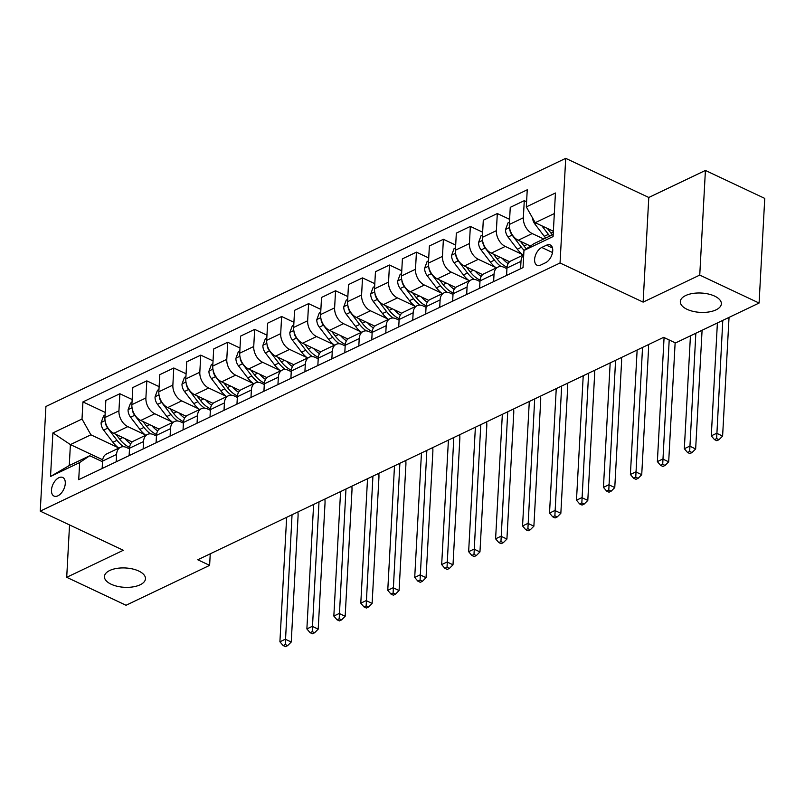<?xml version="1.0" encoding="UTF-8"?>
<svg xmlns="http://www.w3.org/2000/svg" width="805" height="805" viewBox="0 0 805 805"><rect width="100%" height="100%" fill="white"/><g stroke="black" fill="none" stroke-linecap="round" stroke-linejoin="round"><path stroke-width="1.21" d="M138.762 571.047A20.548 9.68 3.1 0 1 145.474 578.755A20.548 9.68 3.1 0 1 133.026 586.885A20.548 9.68 3.1 0 1 111.15 584.229A20.548 9.68 3.1 0 1 104.439 576.531A20.548 9.68 3.1 0 1 116.886 568.39A20.548 9.68 3.1 0 1 138.762 571.047M714.639 296.119A20.548 9.68 3.1 0 1 721.35 303.817A20.548 9.68 3.1 0 1 708.903 311.958A20.548 9.68 3.1 0 1 687.027 309.301A20.548 9.68 3.1 0 1 680.316 301.603A20.548 9.68 3.1 0 1 692.773 293.463A20.548 9.68 3.1 0 1 714.639 296.119M57.89 495.83A10.274 5.927 -64.8 0 0 64.813 486.381A10.274 5.927 -64.8 0 0 62.76 477.486A10.274 5.927 -64.8 0 0 58.866 477.727A10.274 5.927 -64.8 0 0 51.943 487.186A10.274 5.927 -64.8 0 0 53.995 496.071A10.274 5.927 -64.8 0 0 57.89 495.83M565.714 158.344L45.915 406.495L40.25 511.135L560.049 262.983L565.714 158.344L648.79 197.477L643.125 302.117L699.746 275.089L705.411 170.449L648.79 197.477M705.411 170.449L764.75 198.402L759.085 303.042L699.746 275.089M759.085 303.042L675.506 342.95L663.632 337.355L197.758 559.767L209.622 565.362L210.246 553.8M546.514 245.203L541.775 247.467A9.952 5.736 -64.8 0 0 535.063 256.624A9.952 5.736 -64.8 0 0 537.056 265.237A9.952 5.736 -64.8 0 0 540.819 264.996L545.569 262.732A9.952 5.736 -64.8 0 0 552.27 253.575A9.952 5.736 -64.8 0 0 550.288 244.962A9.952 5.736 -64.8 0 0 546.514 245.203L552.502 248.02M554.323 213.556L535.204 222.693L526.319 206.905L527.245 189.789L82.935 401.906L105.193 412.401M526.319 206.905L555.44 192.999L553.075 236.559L523.964 250.456L534.067 243.613L553.186 234.486M102.698 459.806L70.397 444.591L69.27 465.521L89.758 455.731L79.645 462.573L78.719 479.689L523.039 267.572L523.964 250.456M79.645 462.573L50.534 476.48L52.889 432.919L82.009 419.023L82.935 401.906M69.542 524.941L66.704 577.306L126.043 605.259L209.622 565.362M66.704 577.306L123.326 550.278L40.25 511.135M643.125 302.117L560.049 262.983M89.758 455.731L102.527 461.748M116.182 461.808L116.574 454.402A12.84 8.573 -115.5 0 1 120.539 447.278A12.84 8.573 -115.5 0 1 126.687 447.56L129.484 448.878M143.139 448.928L143.542 441.532A12.84 8.573 -115.5 0 1 147.496 434.408A12.84 8.573 -115.5 0 1 153.644 434.69L156.442 436.008M170.097 436.058L170.499 428.663A12.84 8.573 -115.5 0 1 174.464 421.538A12.84 8.573 -115.5 0 1 180.612 421.82L183.409 423.138M197.064 423.189L197.456 415.783A12.84 8.573 -115.5 0 1 201.421 408.668A12.84 8.573 -115.5 0 1 207.569 408.95L210.367 410.268M224.021 410.319L224.424 402.913A12.84 8.573 -115.5 0 1 228.379 395.798A12.84 8.573 -115.5 0 1 234.527 396.08L237.324 397.398M250.979 397.449L251.381 390.043A12.84 8.573 -115.5 0 1 255.346 382.928A12.84 8.573 -115.5 0 1 261.484 383.2L264.292 384.518M277.946 384.579L278.339 377.173A12.84 8.573 -115.5 0 1 282.303 370.059A12.84 8.573 -115.5 0 1 288.452 370.33L291.249 371.648M304.904 371.709L305.306 364.303A12.84 8.573 -115.5 0 1 309.261 357.189A12.84 8.573 -115.5 0 1 315.409 357.46L318.206 358.778M331.861 358.839L332.264 351.433A12.84 8.573 -115.5 0 1 336.228 344.309A12.84 8.573 -115.5 0 1 342.367 344.59L345.174 345.909M358.819 345.959L359.221 338.563A12.84 8.573 -115.5 0 1 363.186 331.439A12.84 8.573 -115.5 0 1 369.334 331.72L372.131 333.039M385.786 333.089L386.189 325.693A12.84 8.573 -115.5 0 1 390.143 318.569A12.84 8.573 -115.5 0 1 396.291 318.85L399.089 320.169M412.744 320.219L413.146 312.813A12.84 8.573 -115.5 0 1 417.111 305.699A12.84 8.573 -115.5 0 1 423.249 305.981L426.056 307.299M439.701 307.349L440.104 299.943A12.84 8.573 -115.5 0 1 444.068 292.829A12.84 8.573 -115.5 0 1 450.216 293.111L453.014 294.429M466.669 294.479L467.071 287.073A12.84 8.573 -115.5 0 1 471.026 279.959A12.84 8.573 -115.5 0 1 477.174 280.231L479.971 281.549M493.626 281.609L494.029 274.203A12.84 8.573 -115.5 0 1 497.993 267.089A12.84 8.573 -115.5 0 1 504.131 267.361L506.929 268.679M553.367 231.246L535.204 222.693M543.757 238.994L532.226 233.561A12.84 8.573 -115.5 0 1 523.351 217.783L524.276 200.666L526.601 201.763M530.485 246.038L518.209 240.252A12.84 8.573 -115.5 0 1 509.324 224.474L510.259 207.358L524.276 200.666M522.546 254.581L505.268 246.431A12.84 8.573 -115.5 0 1 496.383 230.653L497.309 213.536L509.605 219.332M509.605 261.776L491.251 253.132A12.84 8.573 -115.5 0 1 482.366 237.344L483.292 220.228L497.309 213.536M495.588 267.451L478.311 259.311A12.84 8.573 -115.5 0 1 469.426 243.523L470.351 226.406L482.648 232.202M482.648 274.646L464.284 266.002A12.84 8.573 -115.5 0 1 455.409 250.214L456.334 233.108L470.351 226.406M468.631 280.321L451.343 272.181A12.84 8.573 -115.5 0 1 442.468 256.393L443.394 239.286L455.68 245.072M455.69 287.516L437.326 278.872A12.84 8.573 -115.5 0 1 428.441 263.084L429.377 245.978L443.394 239.286M441.663 293.191L424.386 285.05A12.84 8.573 -115.5 0 1 415.501 269.262L416.427 252.156L428.723 257.942M428.723 300.396L410.369 291.742A12.84 8.573 -115.5 0 1 401.484 275.954L402.409 258.848L416.427 252.156M414.706 306.061L397.429 297.92A12.84 8.573 -115.5 0 1 388.543 282.132L389.469 265.026L401.765 270.812M401.765 313.266L383.401 304.612A12.84 8.573 -115.5 0 1 374.526 288.824L375.452 271.718L389.469 265.026M387.748 318.931L370.461 310.79A12.84 8.573 -115.5 0 1 361.586 295.002L362.512 277.896L374.798 283.682M374.808 326.136L356.444 317.482A12.84 8.573 -115.5 0 1 347.569 301.694L348.495 284.588L362.512 277.896M360.781 331.801L343.504 323.66A12.84 8.573 -115.5 0 1 334.618 307.872L335.554 290.766L347.841 296.562M347.851 339.006L329.487 330.352A12.84 8.573 -115.5 0 1 320.601 314.574L321.527 297.458L335.554 290.766M333.823 344.671L316.546 336.53A12.84 8.573 -115.5 0 1 307.661 320.752L308.587 303.636L320.883 309.432M320.883 351.876L302.529 343.222A12.84 8.573 -115.5 0 1 293.644 327.444L294.57 310.327L308.587 303.636M306.866 357.541L289.579 349.4A12.84 8.573 -115.5 0 1 280.704 333.622L281.629 316.506L293.926 322.302M293.926 364.746L275.562 356.102A12.84 8.573 -115.5 0 1 266.686 340.314L267.612 323.197L281.629 316.506M279.909 370.421L262.621 362.28A12.84 8.573 -115.5 0 1 253.736 346.492L254.672 329.376L266.958 335.172M266.968 377.615L248.604 368.972A12.84 8.573 -115.5 0 1 239.719 353.184L240.645 336.077L254.672 329.376M252.941 383.291L235.664 375.15A12.84 8.573 -115.5 0 1 226.779 359.362L227.704 342.246L240.001 348.042M240.001 390.485L221.647 381.842A12.84 8.573 -115.5 0 1 212.762 366.054L213.687 348.947L227.704 342.246M225.984 396.161L208.696 388.02A12.84 8.573 -115.5 0 1 199.821 372.232L200.747 355.126L213.043 360.912M213.043 403.365L194.679 394.712A12.84 8.573 -115.5 0 1 185.804 378.924L186.73 361.817L200.747 355.126M199.026 409.031L181.739 400.89A12.84 8.573 -115.5 0 1 172.864 385.102L173.789 367.996L186.076 373.782M186.086 416.235L167.722 407.582A12.84 8.573 -115.5 0 1 158.837 391.794L159.762 374.687L173.789 367.996M172.059 421.901L154.781 413.76A12.84 8.573 -115.5 0 1 145.896 397.972L146.822 380.866L159.118 386.652M159.118 429.105L140.764 420.452A12.84 8.573 -115.5 0 1 131.879 404.663L132.805 387.557L146.822 380.866M145.101 434.77L127.824 426.63A12.84 8.573 -115.5 0 1 118.939 410.842L119.865 393.736L132.161 399.522M132.161 441.975L113.797 433.321A12.84 8.573 -115.5 0 1 104.922 417.543L105.847 400.427L119.865 393.736M118.144 447.64L90.895 434.811L70.397 444.591L52.889 432.919M520.583 268.739L520.986 261.333A12.84 8.573 -115.5 0 1 523.713 255.014M506.566 275.431L506.969 268.025A12.84 8.573 -115.5 0 1 510.934 260.911L523.723 254.803M479.609 288.301L480.011 280.895A12.84 8.573 -115.5 0 1 483.966 273.781L497.993 267.089M452.651 301.171L453.044 293.765A12.84 8.573 -115.5 0 1 457.009 286.65L471.026 279.959M425.684 314.041L426.087 306.635A12.84 8.573 -115.5 0 1 430.051 299.52L444.068 292.829M398.727 326.911L399.129 319.515A12.84 8.573 -115.5 0 1 403.084 312.39L417.111 305.699M371.769 339.791L372.162 332.385A12.84 8.573 -115.5 0 1 376.126 325.26L390.143 318.569M344.802 352.66L345.204 345.254A12.84 8.573 -115.5 0 1 349.169 338.13L363.186 331.439M317.844 365.53L318.247 358.124A12.84 8.573 -115.5 0 1 322.201 351.01L336.228 344.309M290.887 378.4L291.279 370.994A12.84 8.573 -115.5 0 1 295.244 363.88L309.261 357.189M263.919 391.27L264.322 383.864A12.84 8.573 -115.5 0 1 268.286 376.75L282.303 370.059M236.962 404.14L237.364 396.734A12.84 8.573 -115.5 0 1 241.319 389.62L255.346 382.928M210.004 417.01L210.397 409.604A12.84 8.573 -115.5 0 1 214.361 402.49L228.379 395.798M183.037 429.88L183.439 422.484A12.84 8.573 -115.5 0 1 187.404 415.36L201.421 408.668M156.079 442.75L156.482 435.354A12.84 8.573 -115.5 0 1 160.447 428.23L174.464 421.538M129.122 455.63L129.525 448.224A12.84 8.573 -115.5 0 1 133.479 441.1L147.496 434.408M82.009 419.023L90.895 434.811M102.154 468.5L102.557 461.094A12.84 8.573 -115.5 0 1 106.522 453.98L120.539 447.278M50.534 476.48L69.27 465.521M532.518 217.924A8.513 5.685 64.5 0 0 534.993 224.172L544.281 236.328A24.563 16.402 64.5 0 0 545.71 238.059M541.846 225.823L548.386 234.366A24.563 16.402 64.5 0 0 549.805 236.107M552.391 234.869A24.563 16.402 -115.5 0 1 550.972 233.128L547.37 228.419M717.396 322.946L711.278 435.857L716.671 433.281L722.608 436.079L729.038 317.391M722.789 320.37L716.641 438.574L714.478 439.6L716.853 440.717L719.016 439.691L716.641 438.574M719.016 439.691L722.608 436.079M711.278 435.857L714.478 439.6M509.454 222.2L507.995 222.894L505.53 229.586A8.513 5.685 64.5 0 0 508.036 237.042L517.323 249.198A24.563 16.402 64.5 0 0 523.18 255.064M529.247 245.455A24.563 16.402 64.5 0 0 530.032 246.35M509.796 229.073L509.807 229.888A8.513 5.685 64.5 0 0 512.131 235.09L521.419 247.236A24.563 16.402 64.5 0 0 524.125 250.345M526.41 248.805A24.563 16.402 -115.5 0 1 524.005 246.008L520.412 241.289M690.438 335.816L684.32 448.727L689.714 446.161L695.651 448.949L702.081 330.261M695.832 333.24L689.674 451.444L687.52 452.47L689.895 453.597L692.048 452.561L689.674 451.444M692.048 452.561L695.651 448.949M684.32 448.727L687.52 452.47M482.487 235.07L481.028 235.764L478.573 242.456A8.513 5.685 64.5 0 0 481.078 249.912L490.366 262.068A24.563 16.402 64.5 0 0 496.222 267.934M502.29 258.325A24.563 16.402 64.5 0 0 508.156 263.597M482.839 241.943L482.839 242.758A8.513 5.685 64.5 0 0 485.174 247.96L494.461 260.106A24.563 16.402 64.5 0 0 501.082 266.525M507.039 267.22A24.563 16.402 -115.5 0 1 497.047 258.878L493.445 254.169M664.075 337.567L657.363 461.607L662.757 459.031L668.683 461.829L675.133 342.769M669.197 339.972L662.716 464.314L660.563 465.35L662.938 466.467L665.091 465.431L662.716 464.314M665.091 465.431L668.683 461.829M657.363 461.607L660.563 465.35M455.529 247.94L454.07 248.634L451.605 255.326A8.513 5.685 64.5 0 0 454.111 262.792L463.398 274.938A24.563 16.402 64.5 0 0 469.255 280.804M475.322 271.194A24.563 16.402 64.5 0 0 481.199 276.467M455.882 254.813L455.882 255.628A8.513 5.685 64.5 0 0 458.216 260.83L467.504 272.986A24.563 16.402 64.5 0 0 474.125 279.395M480.082 280.09A24.563 16.402 -115.5 0 1 470.09 271.748L466.487 267.039M637.137 350.004L630.396 474.477L635.789 471.901L641.726 474.698L648.538 348.978A24.08 16.08 64.5 0 0 648.407 344.621M642.531 347.428L635.759 477.184L633.595 478.22L635.97 479.337L638.134 478.301L635.759 477.184M638.134 478.301L641.726 474.698M630.396 474.477L633.595 478.22M428.572 260.81L427.113 261.514L424.648 268.196A8.513 5.685 64.5 0 0 427.153 275.662L436.441 287.808A24.563 16.402 64.5 0 0 442.297 293.674M448.365 284.074A24.563 16.402 64.5 0 0 454.231 289.337M428.914 267.683L428.924 268.498A8.513 5.685 64.5 0 0 431.249 273.7L440.536 285.856A24.563 16.402 64.5 0 0 447.167 292.275M453.114 292.96A24.563 16.402 -115.5 0 1 443.132 284.618L439.53 279.909M610.18 362.874L603.438 487.347L608.832 484.771L614.768 487.568L621.571 361.858A24.08 16.08 64.5 0 0 621.45 357.49M615.573 360.298L608.791 490.054L606.638 491.09L609.013 492.207L611.166 491.181L608.791 490.054M611.166 491.181L614.768 487.568M603.438 487.347L606.638 491.09M401.604 273.68L400.145 274.384L397.69 281.066A8.513 5.685 64.5 0 0 400.196 288.532L409.483 300.678A24.563 16.402 64.5 0 0 415.34 306.544M421.407 296.944A24.563 16.402 64.5 0 0 427.274 302.207M401.957 280.563L401.957 281.368A8.513 5.685 64.5 0 0 404.291 286.57L413.579 298.725A24.563 16.402 64.5 0 0 420.2 305.145M426.157 305.83A24.563 16.402 -115.5 0 1 416.165 297.488L412.563 292.779M583.223 375.744L576.481 500.217L581.874 497.641L587.801 500.438L594.613 374.728A24.08 16.08 64.5 0 0 594.492 370.37M588.616 373.168L581.834 502.934L579.681 503.96L582.055 505.077L584.209 504.051L581.834 502.934M584.209 504.051L587.801 500.438M576.481 500.217L579.681 503.96M374.647 286.56L373.188 287.254L370.723 293.936A8.513 5.685 64.5 0 0 373.228 301.402L382.516 313.548A24.563 16.402 64.5 0 0 388.372 319.414M394.44 309.814A24.563 16.402 64.5 0 0 400.316 315.077M374.999 293.433L374.999 294.238A8.513 5.685 64.5 0 0 377.334 299.44L386.621 311.595A24.563 16.402 64.5 0 0 393.243 318.015M399.2 318.7A24.563 16.402 -115.5 0 1 389.207 310.358L385.605 305.648M556.255 388.614L549.523 513.087L554.907 510.511L560.844 513.308L567.656 387.597A24.08 16.08 64.5 0 0 567.525 383.24M561.649 386.038L554.876 515.804L552.713 516.83L555.088 517.947L557.251 516.921L554.876 515.804M557.251 516.921L560.844 513.308M549.523 513.087L552.713 516.83M347.69 299.43L346.231 300.124L343.765 306.806A8.513 5.685 64.5 0 0 346.271 314.272L355.558 326.417A24.563 16.402 64.5 0 0 361.415 332.284M367.483 322.684A24.563 16.402 64.5 0 0 373.349 327.947M348.032 306.303L348.042 307.108A8.513 5.685 64.5 0 0 350.366 312.32L359.654 324.465A24.563 16.402 64.5 0 0 366.285 330.885M372.232 331.569A24.563 16.402 -115.5 0 1 362.25 323.228L358.648 318.518M529.298 401.484L522.556 525.957L527.949 523.381L533.886 526.178L540.688 400.467A24.08 16.08 64.5 0 0 540.568 396.11M534.691 398.918L527.909 528.674L525.756 529.7L528.13 530.817L530.284 529.791L527.909 528.674M530.284 529.791L533.886 526.178M522.556 525.957L525.756 529.7M320.722 312.3L319.263 312.994L316.808 319.686A8.513 5.685 64.5 0 0 319.313 327.142L328.601 339.297A24.563 16.402 64.5 0 0 334.457 345.164M340.525 335.554A24.563 16.402 64.5 0 0 346.392 340.827M321.074 319.172L321.084 319.988A8.513 5.685 64.5 0 0 323.409 325.19L332.696 337.335A24.563 16.402 64.5 0 0 339.318 343.755M345.275 344.439A24.563 16.402 -115.5 0 1 335.283 336.098L331.68 331.388M502.34 414.364L495.598 538.827L500.992 536.251L506.919 539.048L513.731 413.337A24.08 16.08 64.5 0 0 513.61 408.98M507.734 411.788L500.952 541.544L498.798 542.57L501.173 543.687L503.326 542.661L500.952 541.544M503.326 542.661L506.919 539.048M495.598 538.827L498.798 542.57M293.765 325.17L292.306 325.864L289.84 332.556A8.513 5.685 64.5 0 0 292.346 340.012L301.634 352.167A24.563 16.402 64.5 0 0 307.49 358.034M313.558 348.424A24.563 16.402 64.5 0 0 319.434 353.697M294.117 332.042L294.117 332.857A8.513 5.685 64.5 0 0 296.451 338.06L305.739 350.205A24.563 16.402 64.5 0 0 312.36 356.625M318.317 357.309A24.563 16.402 -115.5 0 1 308.325 348.978L304.723 344.258M475.383 427.234L468.641 551.697L474.024 549.131L479.961 551.918L486.773 426.207A24.08 16.08 64.5 0 0 486.643 421.85M480.766 424.658L473.994 554.414L471.831 555.44L474.205 556.567L476.369 555.531L473.994 554.414M476.369 555.531L479.961 551.918M468.641 551.697L471.831 555.44M266.807 338.04L265.348 338.734L262.883 345.425A8.513 5.685 64.5 0 0 265.388 352.882L274.676 365.037A24.563 16.402 64.5 0 0 280.532 370.904M286.6 361.294A24.563 16.402 64.5 0 0 292.467 366.567M267.149 344.912L267.159 345.727A8.513 5.685 64.5 0 0 269.484 350.93L278.772 363.075A24.563 16.402 64.5 0 0 285.403 369.495M291.35 370.189A24.563 16.402 -115.5 0 1 281.368 361.848L277.765 357.138M448.415 440.104L441.673 564.577L447.067 562.001L453.004 564.798L459.806 439.077A24.08 16.08 64.5 0 0 459.685 434.72M453.809 437.528L447.027 567.284L444.873 568.32L447.248 569.437L449.401 568.4L447.027 567.284M449.401 568.4L453.004 564.798M441.673 564.577L444.873 568.32M239.84 350.91L238.381 351.604L235.925 358.295A8.513 5.685 64.5 0 0 238.431 365.762L247.719 377.907A24.563 16.402 64.5 0 0 253.575 383.774M259.643 374.164A24.563 16.402 64.5 0 0 265.509 379.437M240.192 357.782L240.202 358.597A8.513 5.685 64.5 0 0 242.526 363.8L251.814 375.955A24.563 16.402 64.5 0 0 258.445 382.365M264.392 383.059A24.563 16.402 -115.5 0 1 254.4 374.717L250.798 370.008M421.458 452.974L414.716 577.447L420.109 574.871L426.046 577.668L432.849 451.947A24.08 16.08 64.5 0 0 432.728 447.59M426.851 450.398L420.069 580.153L417.916 581.19L420.291 582.307L422.444 581.27L420.069 580.153M422.444 581.27L426.046 577.668M414.716 577.447L417.916 581.19M212.882 363.78L211.423 364.484L208.958 371.165A8.513 5.685 64.5 0 0 211.463 378.632L220.751 390.777A24.563 16.402 64.5 0 0 226.608 396.644M232.675 387.044A24.563 16.402 64.5 0 0 238.552 392.307M213.234 370.652L213.234 371.467A8.513 5.685 64.5 0 0 215.569 376.67L224.857 388.825A24.563 16.402 64.5 0 0 231.478 395.245M237.435 395.929A24.563 16.402 -115.5 0 1 227.443 387.587L223.84 382.878M394.5 465.843L387.758 590.317L393.142 587.741L399.079 590.538L405.891 464.827A24.08 16.08 64.5 0 0 405.76 460.46M399.884 463.267L393.112 593.023L390.958 594.06L393.323 595.177L395.486 594.15L393.112 593.023M395.486 594.15L399.079 590.538M387.758 590.317L390.958 594.06M185.925 376.649L184.466 377.354L182 384.035A8.513 5.685 64.5 0 0 184.506 391.502L193.794 403.647A24.563 16.402 64.5 0 0 199.65 409.514M205.718 399.914A24.563 16.402 64.5 0 0 211.584 405.177M186.267 383.532L186.277 384.337A8.513 5.685 64.5 0 0 188.601 389.54L197.889 401.695A24.563 16.402 64.5 0 0 204.52 408.115M210.467 408.799A24.563 16.402 -115.5 0 1 200.485 400.457L196.883 395.748M367.533 478.713L360.791 603.187L366.184 600.611L372.121 603.408L378.924 477.697A24.08 16.08 64.5 0 0 378.803 473.34M372.926 476.137L366.154 605.903L363.991 606.93L366.366 608.047L368.519 607.02L366.154 605.903M368.519 607.02L372.121 603.408M360.791 603.187L363.991 606.93M158.967 389.529L157.498 390.224L155.043 396.905A8.513 5.685 64.5 0 0 157.549 404.372L166.836 416.517A24.563 16.402 64.5 0 0 172.693 422.384M178.76 412.784A24.563 16.402 64.5 0 0 184.627 418.047M159.31 396.402L159.32 397.207A8.513 5.685 64.5 0 0 161.644 402.409L170.932 414.565A24.563 16.402 64.5 0 0 177.563 420.985M183.51 421.669A24.563 16.402 -115.5 0 1 173.518 413.327L169.925 408.618M340.575 491.583L333.834 616.056L339.227 613.48L345.164 616.278L351.966 490.567A24.08 16.08 64.5 0 0 351.845 486.21M345.969 489.007L339.187 618.773L337.033 619.8L339.408 620.917L341.562 619.89L339.187 618.773M341.562 619.89L345.164 616.278M333.834 616.056L337.033 619.8M132 402.399L130.541 403.094L128.076 409.775A8.513 5.685 64.5 0 0 130.591 417.242L139.879 429.387A24.563 16.402 64.5 0 0 145.725 435.253M151.793 425.654A24.563 16.402 64.5 0 0 157.669 430.917M132.352 409.272L132.352 410.077A8.513 5.685 64.5 0 0 134.687 415.289L143.974 427.435A24.563 16.402 64.5 0 0 150.595 433.855M156.552 434.539A24.563 16.402 -115.5 0 1 146.56 426.197L142.958 421.488M313.618 504.453L306.876 628.926L312.27 626.35L318.196 629.148L325.009 503.437A24.08 16.08 64.5 0 0 324.888 499.08M319.001 501.887L312.229 631.643L310.076 632.67L312.441 633.787L314.604 632.76L312.229 631.643M314.604 632.76L318.196 629.148M306.876 628.926L310.076 632.67M105.042 415.269L103.583 415.964L101.118 422.655A8.513 5.685 64.5 0 0 103.624 430.112L112.911 442.267A24.563 16.402 64.5 0 0 118.768 448.123M124.835 438.524A24.563 16.402 64.5 0 0 130.702 443.797M105.385 422.142L105.395 422.957A8.513 5.685 64.5 0 0 107.719 428.159L117.007 440.305A24.563 16.402 64.5 0 0 123.638 446.725M129.585 447.409A24.563 16.402 -115.5 0 1 119.603 439.067L116.001 434.358M286.65 517.333L279.909 641.796L285.302 639.22L291.239 642.018L298.051 516.307A24.08 16.08 64.5 0 0 297.92 511.95M292.044 514.757L285.272 644.513L283.108 645.54L285.483 646.657L287.637 645.63L285.272 644.513M287.637 645.63L291.239 642.018M279.909 641.796L283.108 645.54M518.209 240.252L532.226 233.561M491.251 253.132L505.268 246.431M464.284 266.002L478.311 259.311M437.326 278.872L451.343 272.181M410.369 291.742L424.386 285.05M383.401 304.612L397.429 297.92M356.444 317.482L370.461 310.79M329.487 330.352L343.504 323.66M302.529 343.222L316.546 336.53M275.562 356.102L289.579 349.4M248.604 368.972L262.621 362.28M221.647 381.842L235.664 375.15M194.679 394.712L208.696 388.02M167.722 407.582L181.739 400.89M140.764 420.452L154.781 413.76M113.797 433.321L127.824 426.63M509.324 224.474L523.351 217.783M506.969 268.025L520.986 261.333M480.011 280.895L494.029 274.203M482.366 237.344L496.383 230.653M453.044 293.765L467.071 287.073M455.409 250.214L469.426 243.523M426.087 306.635L440.104 299.943M428.441 263.084L442.468 256.393M399.129 319.515L413.146 312.813M401.484 275.954L415.501 269.262M372.162 332.385L386.189 325.693M374.526 288.824L388.543 282.132M345.204 345.254L359.221 338.563M347.569 301.694L361.586 295.002M318.247 358.124L332.264 351.433M320.601 314.574L334.618 307.872M291.279 370.994L305.306 364.303M293.644 327.444L307.661 320.752M264.322 383.864L278.339 377.173M266.686 340.314L280.704 333.622M237.364 396.734L251.381 390.043M239.719 353.184L253.736 346.492M210.397 409.604L224.424 402.913M212.762 366.054L226.779 359.362M183.439 422.484L197.456 415.783M185.804 378.924L199.821 372.232M156.482 435.354L170.499 428.663M158.837 391.794L172.864 385.102M129.525 448.224L143.542 441.532M131.879 404.663L145.896 397.972M102.557 461.094L116.574 454.402M104.922 417.543L118.939 410.842M552.512 252.529L541.775 247.467M548.386 234.366L544.281 236.328M553.327 232.011L550.972 233.128M536.663 223.377L534.993 224.172M509.495 227.553L505.59 229.415M521.419 247.236L517.323 249.198M527.184 244.489L524.005 246.008M512.131 235.09L508.036 237.042M482.527 240.423L478.633 242.285M494.461 260.106L490.366 262.068M500.227 257.358L497.047 258.878M485.174 247.96L481.078 249.912M455.57 253.293L451.665 255.155M467.504 272.986L463.398 274.938M473.27 270.228L470.09 271.748M458.216 260.83L454.111 262.792M428.612 266.163L424.708 268.025M440.536 285.856L436.441 287.808M446.302 283.098L443.132 284.618M431.249 273.7L427.153 275.662M401.655 279.033L397.75 280.905M413.579 298.725L409.483 300.678M419.345 295.968L416.165 297.488M404.291 286.57L400.196 288.532M374.687 291.903L370.783 293.775M386.621 311.595L382.516 313.548M392.387 308.838L389.207 310.358M377.334 299.44L373.228 301.402M347.73 304.783L343.826 306.645M359.654 324.465L355.558 326.417M365.42 321.718L362.25 323.228M350.366 312.32L346.271 314.272M320.772 317.653L316.868 319.515M332.696 337.335L328.601 339.297M338.462 334.588L335.283 336.098M323.409 325.19L319.313 327.142M293.805 330.523L289.901 332.385M305.739 350.205L301.634 352.167M311.505 347.458L308.325 348.978M296.451 338.06L292.346 340.012M266.847 343.393L262.943 345.254M278.772 363.075L274.676 365.037M284.537 360.328L281.368 361.848M269.484 350.93L265.388 352.882M239.89 356.263L235.986 358.124M251.814 375.955L247.719 377.907M257.58 373.198L254.4 374.717M242.526 363.8L238.431 365.762M212.923 369.133L209.018 370.994M224.857 388.825L220.751 390.777M230.622 386.068L227.443 387.587M215.569 376.67L211.463 378.632M185.965 382.003L182.061 383.864M197.889 401.695L193.794 403.647M203.655 398.938L200.485 400.457M188.601 389.54L184.506 391.502M159.008 394.873L155.103 396.744M170.932 414.565L166.836 416.517M176.698 411.808L173.518 413.327M161.644 402.409L157.549 404.372M132.04 407.753L128.136 409.614M143.974 427.435L139.879 429.387M149.74 424.678L146.56 426.197M134.687 415.289L130.591 417.242M105.083 420.623L101.178 422.484M117.007 440.305L112.911 442.267M122.773 437.558L119.603 439.067M107.719 428.159L103.624 430.112"/></g></svg>
